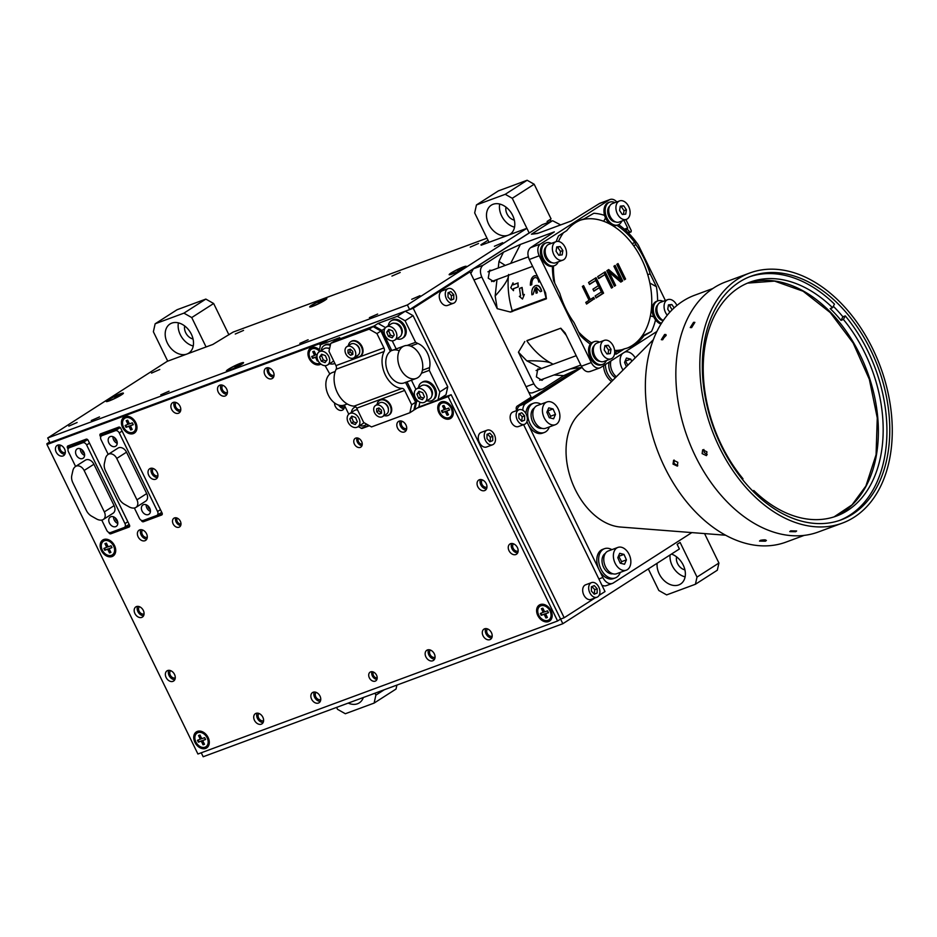 <?xml version="1.0" encoding="UTF-8"?>
<svg xmlns="http://www.w3.org/2000/svg" width="937" height="937" viewBox="0 0 937 937"><rect width="100%" height="100%" fill="white"/><g stroke="black" fill="none" stroke-linecap="round" stroke-linejoin="round"><path stroke-width="1.41" d="M551.378 221.214L549.996 221.729M549.457 219.926L551.237 220.933M80.348 448.741A5.54 4.041 -122.7 0 0 81.027 451.95A5.54 4.041 -122.7 0 0 84.611 455.394M76.248 455.019A5.54 4.041 -122.7 0 0 83.077 458.263A5.54 4.041 -122.7 0 0 83.92 452.184A5.54 4.041 -122.7 0 0 77.092 448.94A5.54 4.041 -122.7 0 0 76.248 455.019M113.553 516.837A5.54 4.041 -122.7 0 0 114.244 520.047A5.54 4.041 -122.7 0 0 117.816 523.478M109.453 523.104A5.54 4.041 -122.7 0 0 116.282 526.348A5.54 4.041 -122.7 0 0 117.125 520.269A5.54 4.041 -122.7 0 0 110.297 517.025A5.54 4.041 -122.7 0 0 109.453 523.104M101.746 520.07L106.748 530.319A3.467 2.53 -122.7 0 0 110.66 532.532L124.082 527.566A3.467 2.53 -122.7 0 0 124.445 527.379A3.467 2.53 -122.7 0 0 124.972 523.584L86.626 444.97A3.467 2.53 -122.7 0 0 82.725 442.768L69.291 447.734A3.467 2.53 -122.7 0 0 68.94 447.909A3.467 2.53 -122.7 0 0 68.413 451.716L75.592 466.45A10.389 7.59 -122.7 0 0 72.899 470.526L71.786 475.469A10.389 7.59 -122.7 0 0 72.887 482.813L86.345 510.407A10.389 7.59 -122.7 0 0 91.65 516.193L96.511 518.934A10.389 7.59 -122.7 0 0 101.852 520.058A6.922 5.06 -122.7 0 0 103.281 519.508A6.922 5.06 -122.7 0 0 104.335 511.907L84.143 470.491A6.922 5.06 -122.7 0 0 75.674 466.392A10.389 7.59 -122.7 0 0 75.581 466.462L85.337 460.196A10.389 7.59 -122.7 0 0 85.232 460.266M103.281 519.508L113.049 513.253A6.922 5.06 -122.7 0 0 114.103 505.64L93.911 464.237A6.922 5.06 -122.7 0 0 85.443 460.137A10.389 7.59 -122.7 0 0 85.337 460.196M128.861 524.497A3.467 2.53 -122.7 0 0 129.13 524.369L124.445 527.379M87.656 439.652A3.467 2.53 -122.7 0 0 87.504 439.699L74.082 444.665A3.467 2.53 -122.7 0 0 73.718 444.841A3.467 2.53 -122.7 0 0 73.402 445.098M112.955 436.689A5.54 4.041 -122.7 0 0 113.635 439.898A5.54 4.041 -122.7 0 0 117.219 443.33M108.856 442.955A5.54 4.041 -122.7 0 0 115.684 446.211A5.54 4.041 -122.7 0 0 116.528 440.121A5.54 4.041 -122.7 0 0 109.699 436.876A5.54 4.041 -122.7 0 0 108.856 442.955M146.16 504.774A5.54 4.041 -122.7 0 0 146.851 507.983A5.54 4.041 -122.7 0 0 150.424 511.415M142.073 511.052A5.54 4.041 -122.7 0 0 148.889 514.296A5.54 4.041 -122.7 0 0 149.744 508.205A5.54 4.041 -122.7 0 0 142.916 504.961A5.54 4.041 -122.7 0 0 142.073 511.052M134.366 508.006L139.355 518.255A3.467 2.53 -122.7 0 0 143.267 520.468L156.69 515.502A3.467 2.53 -122.7 0 0 157.053 515.315A3.467 2.53 -122.7 0 0 157.58 511.52L119.245 432.906A3.467 2.53 -122.7 0 0 115.333 430.704L101.91 435.67A3.467 2.53 -122.7 0 0 101.547 435.846A3.467 2.53 -122.7 0 0 101.02 439.652L108.2 454.386M135.888 507.444A6.922 5.06 -122.7 0 0 136.954 499.843L116.75 458.439A6.922 5.06 -122.7 0 0 108.282 454.34A10.389 7.59 -122.7 0 0 108.188 454.398A10.389 7.59 -122.7 0 0 105.506 458.462L104.405 463.405A10.389 7.59 -122.7 0 0 105.494 470.749L118.952 498.343A10.389 7.59 -122.7 0 0 124.258 504.129L129.119 506.87A10.389 7.59 -122.7 0 0 134.459 507.995A6.922 5.06 -122.7 0 0 135.888 507.444L145.657 501.19A6.922 5.06 -122.7 0 0 146.711 493.588L126.518 452.173A6.922 5.06 -122.7 0 0 118.05 448.073A10.389 7.59 -122.7 0 0 117.945 448.144A10.389 7.59 -122.7 0 0 117.851 448.202M161.469 512.434A3.467 2.53 -122.7 0 0 161.738 512.316L157.053 515.315M120.264 427.588A3.467 2.53 -122.7 0 0 120.112 427.635L106.689 432.601A3.467 2.53 -122.7 0 0 106.326 432.777A3.467 2.53 -122.7 0 0 106.01 433.035M348.775 414.189L344.312 405.053M390.319 350.309L391.432 349.899L381.921 330.398L374.109 325.982L335.669 340.459M381.921 330.398L384.896 328.489M374.109 325.982L378.091 323.429L385.54 327.634M413.931 409.879L414.857 409.539L416.637 401.575L407.126 382.073L405.815 382.554M414.857 409.539L418.839 406.986L419.917 402.16M417.82 400.813L416.637 401.575M411.448 380.223L415.911 389.359M335.739 340.166L339.721 337.613L320.536 344.711L328.512 339.592L405.241 311.213L397.265 316.331L378.091 323.429M368.909 425.457L361.295 428.268L358.262 426.558M418.839 406.986L438.024 399.888L445.989 394.782L447.769 386.817L439.804 391.924L429.287 370.349L421.439 373.254M391.432 349.899L392.205 350.403A17.323 11.689 -110.3 0 1 392.275 350.379A17.323 11.689 -110.3 0 1 398.647 350.567M392.24 340.845L396.187 348.927M392.205 350.403L390.366 351.082M407.126 345.448L415.606 342.31L417.832 343.469L410.64 346.128M417.832 343.469A17.323 11.689 -110.3 0 1 429.591 367.573L429.287 370.349M422.4 370.244L429.591 367.573M329.824 374.039L325.104 365.676M320.536 344.711L318.908 352.031M397.265 316.331L405.089 320.747L415.606 342.31M405.241 311.213L413.053 315.64L447.769 386.817M405.089 320.747L413.053 315.64M438.024 399.888L439.804 391.924M335.212 371.485L332.33 372.551A17.323 11.689 69.7 0 0 328.325 395.086A17.323 11.689 69.7 0 0 344.347 405.042L347.229 403.976M420.28 355.896A17.323 11.689 69.7 0 0 404.257 345.952A17.323 11.689 69.7 0 0 400.263 368.487A17.323 11.689 69.7 0 0 416.274 378.431A17.323 11.689 69.7 0 0 420.28 355.896M415.641 402.219L411.659 404.772L409.879 412.737L413.861 410.172L415.641 402.219L405.534 382.401M376.932 333.584L383.924 347.908A3.467 2.342 -110.3 0 1 384.111 351.504L336.149 369.248A3.467 2.342 69.7 0 0 335.961 365.641L328.981 351.328L330.761 343.364L334.743 340.81L373.102 326.615L369.119 329.168L376.932 333.584L380.926 331.03L390.331 351.422A17.323 11.689 -110.3 0 0 387.93 372.176A17.323 11.689 -110.3 0 0 404.292 382.87L416.274 378.431M373.102 326.615L380.926 331.03M384.111 351.504A22.511 15.191 69.7 0 0 385.33 374.929A22.511 15.191 69.7 0 0 402.09 388.387A3.467 2.342 -110.3 0 1 404.667 390.448L356.716 408.192L363.697 422.505L371.509 426.921L409.879 412.737M356.716 408.192A3.467 2.342 69.7 0 0 354.139 406.119L402.09 388.387M336.149 369.248A22.511 15.191 69.7 0 0 337.379 392.662A22.511 15.191 69.7 0 0 354.139 406.119M330.761 343.364L369.119 329.168M405.416 382.343A17.323 11.689 -110.3 0 1 404.292 382.87M404.667 390.448L411.659 404.772M359.749 350.895A5.364 3.924 -122.7 0 0 359.094 347.65A5.364 3.924 -122.7 0 0 355.51 344.277M360.347 356.119A8.656 6.325 -122.7 0 0 360.651 355.931A8.656 6.325 -122.7 0 0 361.975 346.432A8.656 6.325 -122.7 0 0 351.305 341.361A8.656 6.325 -122.7 0 0 351.012 341.56M355.474 356.786A8.656 6.325 -122.7 0 0 360.054 356.318A8.656 6.325 -122.7 0 0 361.377 346.807A8.656 6.325 -122.7 0 0 350.707 341.736A8.656 6.325 -122.7 0 0 348.365 345.706M347.533 346.339A6.582 4.802 57.3 0 1 354.713 350.075A6.582 4.802 57.3 0 1 353.952 357.758A6.582 4.802 57.3 0 1 353.272 358.098A6.582 4.802 57.3 0 1 346.081 354.373A6.582 4.802 57.3 0 1 346.842 346.678A6.582 4.802 57.3 0 1 347.533 346.339M346.842 346.678L350.836 344.125A6.582 4.802 57.3 0 1 351.516 343.785A6.582 4.802 57.3 0 1 358.695 347.522A6.582 4.802 57.3 0 1 357.934 355.205L353.952 357.758M350.508 355.287L348.049 353.097L347.943 350.028L350.297 349.161L352.757 351.352L352.862 354.42L350.508 355.287L352.499 354.01L350.04 351.82L348.049 353.097M350.04 351.82L349.946 349.278M388.433 409.692A5.364 3.924 -122.7 0 0 387.777 406.459A5.364 3.924 -122.7 0 0 384.193 403.086M389.031 414.915A8.656 6.325 -122.7 0 0 389.335 414.74A8.656 6.325 -122.7 0 0 390.647 405.229A8.656 6.325 -122.7 0 0 379.989 400.158A8.656 6.325 -122.7 0 0 379.696 400.357M384.158 415.595A8.656 6.325 -122.7 0 0 388.738 415.114A8.656 6.325 -122.7 0 0 390.05 405.616A8.656 6.325 -122.7 0 0 379.391 400.544A8.656 6.325 -122.7 0 0 377.049 404.515M376.217 405.147A6.582 4.802 57.3 0 1 383.397 408.883A6.582 4.802 57.3 0 1 382.636 416.567A6.582 4.802 57.3 0 1 381.945 416.906A6.582 4.802 57.3 0 1 374.765 413.17A6.582 4.802 57.3 0 1 375.526 405.487A6.582 4.802 57.3 0 1 376.217 405.147M375.526 405.487L379.508 402.933A6.582 4.802 57.3 0 1 380.199 402.594A6.582 4.802 57.3 0 1 387.379 406.318A6.582 4.802 57.3 0 1 386.618 414.013L382.636 416.567M379.18 414.095L376.721 411.893L376.615 408.825L378.97 407.958L381.429 410.16L381.535 413.217L379.18 414.095L381.183 412.819L378.724 410.617L376.721 411.893M378.724 410.617L378.63 408.087M401.704 333.841A6.758 4.931 -122.7 0 0 401.434 327.845A6.758 4.931 -122.7 0 0 394.934 323.3M388.328 325.725A10.389 7.59 57.3 0 1 391.151 320.829A10.389 7.59 57.3 0 1 401.668 323.558A10.389 7.59 57.3 0 1 402.371 338.316A10.389 7.59 57.3 0 1 396.749 338.843M391.151 320.829L392.146 320.185A10.389 7.59 57.3 0 1 402.664 322.925A10.389 7.59 57.3 0 1 403.367 337.683L402.371 338.316M385.142 328.102A7.789 5.692 57.3 0 1 386.278 327.036A7.789 5.692 57.3 0 1 394.664 329.66A7.789 5.692 57.3 0 1 395.824 339.089A7.789 5.692 57.3 0 1 394.688 340.154A7.789 5.692 57.3 0 1 386.313 337.531A7.789 5.692 57.3 0 1 385.142 328.102M386.278 327.036L391.256 323.839A7.789 5.692 57.3 0 1 399.642 326.474A7.789 5.692 57.3 0 1 400.802 335.891A7.789 5.692 57.3 0 1 399.677 336.969L394.688 340.154M388.433 336.383L386.723 332.19L388.785 329.391L392.544 330.808L394.243 335.013L392.193 337.8L388.433 336.383L390.424 335.106L388.726 330.902L386.723 332.19M388.726 330.902L389.605 329.707M393.353 336.207L390.424 335.106M431.887 395.742A6.758 4.931 -122.7 0 0 431.629 389.745A6.758 4.931 -122.7 0 0 425.129 385.201M329.637 348.377A6.758 4.931 -122.7 0 0 327.798 348.131M418.523 387.613A10.389 7.59 57.3 0 1 421.345 382.718A10.389 7.59 57.3 0 1 431.863 385.458A10.389 7.59 57.3 0 1 432.554 400.216A10.389 7.59 57.3 0 1 426.932 400.743M421.345 382.718L422.341 382.085A10.389 7.59 57.3 0 1 432.859 384.814A10.389 7.59 57.3 0 1 433.55 399.572L432.554 400.216M334.86 363.369A10.389 7.59 57.3 0 1 329.601 363.673M321.192 350.555A10.389 7.59 57.3 0 1 324.015 345.659A10.389 7.59 57.3 0 1 330.304 345.378M324.015 345.659L325.01 345.015A10.389 7.59 57.3 0 1 330.515 344.453M366.531 424.11A10.389 7.59 57.3 0 1 365.418 425.047A10.389 7.59 57.3 0 1 359.796 425.574M366.707 424.203A10.389 7.59 57.3 0 1 366.414 424.414L365.418 425.047M351.387 412.456A10.389 7.59 57.3 0 1 354.198 407.56A10.389 7.59 57.3 0 1 355.755 406.869M354.198 407.56L355.205 406.916A10.389 7.59 57.3 0 1 355.568 406.705M415.337 390.003A7.789 5.692 57.3 0 1 416.473 388.937A7.789 5.692 57.3 0 1 424.848 391.561A7.789 5.692 57.3 0 1 426.019 400.989A7.789 5.692 57.3 0 1 424.883 402.055A7.789 5.692 57.3 0 1 416.496 399.431A7.789 5.692 57.3 0 1 415.337 390.003M416.473 388.937L421.451 385.739A7.789 5.692 57.3 0 1 429.825 388.363A7.789 5.692 57.3 0 1 430.997 397.792A7.789 5.692 57.3 0 1 429.86 398.857L424.883 402.055M418.616 398.284L416.918 394.079L418.968 391.291L422.728 392.708L424.438 396.901L422.376 399.689L418.616 398.284L420.608 397.007L418.909 392.802L416.918 394.079M418.909 392.802L419.799 391.607M423.547 398.108L420.608 397.007M318.006 352.933A7.789 5.692 57.3 0 1 319.142 351.867A7.789 5.692 57.3 0 1 327.517 354.491A7.789 5.692 57.3 0 1 328.688 363.919A7.789 5.692 57.3 0 1 327.552 364.985A7.789 5.692 57.3 0 1 319.177 362.361A7.789 5.692 57.3 0 1 318.006 352.933M319.142 351.867L324.12 348.669A7.789 5.692 57.3 0 1 329.543 348.798M321.297 361.213L319.587 357.02L321.649 354.233L325.397 355.638L327.107 359.843L325.045 362.631L321.297 361.213L323.288 359.937L321.578 355.744L319.587 357.02M333.607 360.804A7.789 5.692 57.3 0 1 332.53 361.799L327.552 364.985M321.578 355.744L322.469 354.537M326.217 361.038L323.288 359.937M348.201 414.833A7.789 5.692 57.3 0 1 349.325 413.767A7.789 5.692 57.3 0 1 357.711 416.391A7.789 5.692 57.3 0 1 358.883 425.82A7.789 5.692 57.3 0 1 357.747 426.885A7.789 5.692 57.3 0 1 349.36 424.262A7.789 5.692 57.3 0 1 348.201 414.833M349.325 413.767L354.315 410.57A7.789 5.692 57.3 0 1 357.571 409.949M363.872 422.599A7.789 5.692 57.3 0 1 363.861 422.622A7.789 5.692 57.3 0 1 362.724 423.688L357.747 426.885M351.48 423.114L349.782 418.909L351.832 416.122L355.591 417.539L357.29 421.732L355.24 424.531L351.48 423.114L353.472 421.837L351.773 417.633L349.782 418.909M351.773 417.633L352.652 416.438M356.411 422.938L353.472 421.837M609.671 206.117A8.656 5.845 69.7 0 0 607.855 213.495A8.656 5.845 69.7 0 0 615.504 221.882M621.793 221.073A12.122 8.175 -110.3 0 1 618.104 224.88A12.122 8.175 -110.3 0 1 606.93 217.981A12.122 8.175 -110.3 0 1 609.694 202.146A12.122 8.175 -110.3 0 1 614.965 202.626M632.065 243.608L634.888 242.566A68.752 46.381 69.7 0 0 616.886 225.337A12.122 8.175 -110.3 0 1 605.724 218.426A12.122 8.175 -110.3 0 1 608.5 202.579L609.694 202.146M616.042 205.999A9.838 6.641 -110.3 0 1 619.603 200.916A9.838 6.641 -110.3 0 1 627.204 204.149A9.838 6.641 -110.3 0 1 629.98 214.28A9.838 6.641 -110.3 0 1 626.42 219.363A9.838 6.641 -110.3 0 1 618.818 216.142A9.838 6.641 -110.3 0 1 616.042 205.999M626.42 219.363L619.228 222.022A9.838 6.641 -110.3 0 1 611.627 218.801A9.838 6.641 -110.3 0 1 608.851 208.658A9.838 6.641 -110.3 0 1 612.4 203.575L619.603 200.916M623.702 205.789L620.294 206.14L619.591 210.497L622.32 214.491L625.729 214.14L626.42 209.794L623.702 205.789L620.189 206.796M623.433 214.374L624.03 210.673L621.313 206.679M624.03 210.673L626.42 209.794M558.241 261.833A12.122 8.175 -110.3 0 1 554.552 265.628A12.122 8.175 -110.3 0 1 543.378 258.729A12.122 8.175 -110.3 0 1 546.142 242.894A12.122 8.175 -110.3 0 1 551.424 243.374M554.552 265.628L553.357 266.073A12.122 8.175 -110.3 0 1 542.172 259.174A12.122 8.175 -110.3 0 1 544.947 243.339L546.142 242.894M546.119 246.864A8.656 5.845 69.7 0 0 544.303 254.255A8.656 5.845 69.7 0 0 551.952 262.629M552.49 246.747A9.838 6.641 -110.3 0 1 556.051 241.664A9.838 6.641 -110.3 0 1 563.652 244.897A9.838 6.641 -110.3 0 1 566.428 255.04A9.838 6.641 -110.3 0 1 562.868 260.123A9.838 6.641 -110.3 0 1 555.266 256.89A9.838 6.641 -110.3 0 1 552.49 246.747M562.868 260.123L555.676 262.782A9.838 6.641 -110.3 0 1 548.075 259.549A9.838 6.641 -110.3 0 1 545.299 249.406A9.838 6.641 -110.3 0 1 548.859 244.323L556.051 241.664M560.15 246.548L556.742 246.899L556.051 251.245L558.768 255.239L562.177 254.887L562.879 250.542L560.15 246.548L556.637 247.544M559.881 255.133L560.478 251.432L557.761 247.427M560.478 251.432L562.879 250.542M438.938 412.819A9.522 6.957 -122.7 0 0 449.678 418.886A9.522 6.957 -122.7 0 0 452.114 407.935A9.522 6.957 -122.7 0 0 441.374 401.868A9.522 6.957 -122.7 0 0 438.938 412.819M452.102 411.343A5.2 3.795 -122.7 0 0 451.611 407.443A5.2 3.795 -122.7 0 0 447.394 403.999M537.803 615.527A9.522 6.957 -122.7 0 0 548.543 621.594A9.522 6.957 -122.7 0 0 550.991 610.643A9.522 6.957 -122.7 0 0 540.239 604.576A9.522 6.957 -122.7 0 0 537.803 615.527M550.968 614.051A5.2 3.795 -122.7 0 0 550.476 610.163A5.2 3.795 -122.7 0 0 546.259 606.707M194.919 742.35A9.522 6.957 -122.7 0 0 205.66 748.417A9.522 6.957 -122.7 0 0 208.108 737.466A9.522 6.957 -122.7 0 0 197.356 731.399A9.522 6.957 -122.7 0 0 194.919 742.35M208.096 740.874A5.2 3.795 -122.7 0 0 207.604 736.986A5.2 3.795 -122.7 0 0 203.376 733.53M101.337 550.464A9.522 6.957 -122.7 0 0 112.077 556.543A9.522 6.957 -122.7 0 0 114.525 545.592A9.522 6.957 -122.7 0 0 103.773 539.513A9.522 6.957 -122.7 0 0 101.337 550.464M114.501 548.988A5.2 3.795 -122.7 0 0 114.009 545.1A5.2 3.795 -122.7 0 0 109.793 541.645M122.606 427.53A9.522 6.957 -122.7 0 0 133.347 433.597A9.522 6.957 -122.7 0 0 135.795 422.646A9.522 6.957 -122.7 0 0 125.043 416.578A9.522 6.957 -122.7 0 0 122.606 427.53M135.771 426.054A5.2 3.795 -122.7 0 0 135.279 422.165A5.2 3.795 -122.7 0 0 131.063 418.71M319.412 349.759A9.522 6.957 -122.7 0 0 310.042 348.494A9.522 6.957 -122.7 0 0 309.151 358.531A9.522 6.957 -122.7 0 0 320.911 364.083M311.611 699.189A6.067 4.427 -122.7 0 0 319.084 702.738A6.067 4.427 -122.7 0 0 319.997 696.086A6.067 4.427 -122.7 0 0 312.536 692.537A6.067 4.427 -122.7 0 0 311.611 699.189M314.305 691.998A6.067 4.427 -122.7 0 0 314.598 697.269A6.067 4.427 -122.7 0 0 320.302 701.344M254.466 720.319A6.067 4.427 -122.7 0 0 261.927 723.868A6.067 4.427 -122.7 0 0 262.852 717.215A6.067 4.427 -122.7 0 0 255.391 713.666A6.067 4.427 -122.7 0 0 254.466 720.319M257.16 713.139A6.067 4.427 -122.7 0 0 257.452 718.41A6.067 4.427 -122.7 0 0 263.156 722.486M166.118 677.498A6.067 4.427 -122.7 0 0 173.591 681.047A6.067 4.427 -122.7 0 0 174.516 674.394A6.067 4.427 -122.7 0 0 167.044 670.845A6.067 4.427 -122.7 0 0 166.118 677.498M168.812 670.318A6.067 4.427 -122.7 0 0 169.105 675.589A6.067 4.427 -122.7 0 0 174.809 679.665M134.928 613.536A6.067 4.427 -122.7 0 0 142.389 617.085A6.067 4.427 -122.7 0 0 143.314 610.432A6.067 4.427 -122.7 0 0 135.853 606.883A6.067 4.427 -122.7 0 0 134.928 613.536M137.622 606.356A6.067 4.427 -122.7 0 0 137.915 611.627A6.067 4.427 -122.7 0 0 143.619 615.703M138.137 536.854A6.067 4.427 -122.7 0 0 145.61 540.403A6.067 4.427 -122.7 0 0 146.535 533.75A6.067 4.427 -122.7 0 0 139.063 530.201A6.067 4.427 -122.7 0 0 138.137 536.854M140.831 529.674A6.067 4.427 -122.7 0 0 141.124 534.933A6.067 4.427 -122.7 0 0 146.828 539.021M148.772 475.387A6.067 4.427 -122.7 0 0 156.245 478.936A6.067 4.427 -122.7 0 0 157.17 472.283A6.067 4.427 -122.7 0 0 149.697 468.734A6.067 4.427 -122.7 0 0 148.772 475.387M151.466 468.195A6.067 4.427 -122.7 0 0 151.759 473.466A6.067 4.427 -122.7 0 0 157.463 477.542M218.274 392.146A6.067 4.427 -122.7 0 0 225.735 395.695A6.067 4.427 -122.7 0 0 226.66 389.042A6.067 4.427 -122.7 0 0 219.199 385.482A6.067 4.427 -122.7 0 0 218.274 392.146M220.968 384.955A6.067 4.427 -122.7 0 0 221.261 390.225A6.067 4.427 -122.7 0 0 226.965 394.301M56.185 452.091A6.067 4.427 -122.7 0 0 63.646 455.64A6.067 4.427 -122.7 0 0 64.571 448.987A6.067 4.427 -122.7 0 0 57.11 445.438A6.067 4.427 -122.7 0 0 56.185 452.091M58.879 444.911A6.067 4.427 -122.7 0 0 59.172 450.182A6.067 4.427 -122.7 0 0 64.876 454.258M171.635 409.387A6.067 4.427 -122.7 0 0 179.108 412.936A6.067 4.427 -122.7 0 0 180.033 406.283A6.067 4.427 -122.7 0 0 172.56 402.734A6.067 4.427 -122.7 0 0 171.635 409.387M174.329 402.207A6.067 4.427 -122.7 0 0 174.622 407.478A6.067 4.427 -122.7 0 0 180.326 411.554M264.913 374.894A6.067 4.427 -122.7 0 0 272.374 378.443A6.067 4.427 -122.7 0 0 273.299 371.79A6.067 4.427 -122.7 0 0 265.839 368.241A6.067 4.427 -122.7 0 0 264.913 374.894M267.607 367.702A6.067 4.427 -122.7 0 0 267.9 372.973A6.067 4.427 -122.7 0 0 273.592 377.061M334.568 402.945A6.067 4.427 -122.7 0 0 335.317 406.389A6.067 4.427 -122.7 0 0 342.79 409.937A6.067 4.427 -122.7 0 0 344.336 405.112M338.644 405.089A6.067 4.427 -122.7 0 0 344.008 408.555M397.569 428.115A6.067 4.427 -122.7 0 0 405.042 431.664A6.067 4.427 -122.7 0 0 405.967 425.011A6.067 4.427 -122.7 0 0 398.494 421.463A6.067 4.427 -122.7 0 0 397.569 428.115M400.263 420.924A6.067 4.427 -122.7 0 0 400.556 426.194A6.067 4.427 -122.7 0 0 406.26 430.27M173.146 523.9A5.2 3.795 -122.7 0 0 179.553 526.945A5.2 3.795 -122.7 0 0 180.337 521.241A5.2 3.795 -122.7 0 0 173.942 518.196A5.2 3.795 -122.7 0 0 173.146 523.9M175.758 517.751A5.2 3.795 -122.7 0 0 176.133 521.991A5.2 3.795 -122.7 0 0 180.712 525.481M369.354 677.826A5.2 3.795 -122.7 0 0 375.76 680.871A5.2 3.795 -122.7 0 0 376.545 675.167A5.2 3.795 -122.7 0 0 370.15 672.122A5.2 3.795 -122.7 0 0 369.354 677.826M371.966 671.677A5.2 3.795 -122.7 0 0 372.34 675.905A5.2 3.795 -122.7 0 0 376.932 679.407M354.409 444.079A5.2 3.795 -122.7 0 0 360.815 447.125A5.2 3.795 -122.7 0 0 361.6 441.421A5.2 3.795 -122.7 0 0 355.205 438.375A5.2 3.795 -122.7 0 0 354.409 444.079M357.02 437.919A5.2 3.795 -122.7 0 0 357.395 442.159A5.2 3.795 -122.7 0 0 361.975 445.649M477.811 486.725A6.067 4.427 -122.7 0 0 485.272 490.274A6.067 4.427 -122.7 0 0 486.198 483.609A6.067 4.427 -122.7 0 0 478.737 480.06A6.067 4.427 -122.7 0 0 477.811 486.725M480.505 479.533A6.067 4.427 -122.7 0 0 480.798 484.804A6.067 4.427 -122.7 0 0 486.49 488.88M509.002 550.675A6.067 4.427 -122.7 0 0 516.474 554.224A6.067 4.427 -122.7 0 0 517.4 547.571A6.067 4.427 -122.7 0 0 509.927 544.022A6.067 4.427 -122.7 0 0 509.002 550.675M511.696 543.495A6.067 4.427 -122.7 0 0 511.989 548.766A6.067 4.427 -122.7 0 0 517.692 552.842M483.047 635.778A6.067 4.427 -122.7 0 0 490.519 639.327A6.067 4.427 -122.7 0 0 491.445 632.674A6.067 4.427 -122.7 0 0 483.972 629.125A6.067 4.427 -122.7 0 0 483.047 635.778M485.741 628.586A6.067 4.427 -122.7 0 0 486.045 633.857A6.067 4.427 -122.7 0 0 491.738 637.945M425.902 656.907A6.067 4.427 -122.7 0 0 433.374 660.468A6.067 4.427 -122.7 0 0 434.299 653.803A6.067 4.427 -122.7 0 0 426.827 650.255A6.067 4.427 -122.7 0 0 425.902 656.907M428.596 649.728A6.067 4.427 -122.7 0 0 428.888 654.998A6.067 4.427 -122.7 0 0 434.592 659.074M46.979 444.536L319.529 343.727L322.515 341.818L49.966 442.627L46.979 444.536L197.918 754.016L557.585 620.997L448.155 396.62L451.142 394.7L560.584 619.076L557.585 620.997M70.263 445.063A1.733 1.265 -122.7 0 0 70.486 445.989L70.825 446.703M112.733 531.759A1.733 1.265 -122.7 0 0 113.799 531.9L129.693 526.02M102.871 432.999A1.733 1.265 -122.7 0 0 103.093 433.936L103.433 434.639M145.34 519.695A1.733 1.265 -122.7 0 0 146.406 519.836L162.3 513.956M322.515 341.818L323.124 343.059M439.266 399.092L451.142 394.7M70.486 445.989L67.487 447.909L68.085 449.116M67.487 447.909A1.733 1.265 57.3 0 1 67.932 445.918L86.157 439.184A1.733 1.265 57.3 0 1 88.113 440.285L129.47 525.083A1.733 1.265 57.3 0 1 129.025 527.074L129.365 526.852M113.799 531.9L110.8 533.809L129.025 527.074M110.8 533.809A1.733 1.265 57.3 0 1 108.856 532.708M319.529 343.727L320.372 345.46M363.989 427.272L362.232 428.396L369.424 425.738M417.094 408.11L448.155 396.62M362.232 428.396A1.733 1.265 57.3 0 1 360.804 427.986M103.093 433.936L100.107 435.846L100.692 437.052M100.107 435.846A1.733 1.265 57.3 0 1 100.552 433.854L118.765 427.12A1.733 1.265 57.3 0 1 120.721 428.221L162.078 513.019A1.733 1.265 57.3 0 1 161.632 515.01L161.972 514.8M146.406 519.836L143.42 521.745L161.632 515.01M143.42 521.745A1.733 1.265 57.3 0 1 141.464 520.644M319.283 350.333A5.2 3.795 -122.7 0 0 317.608 349.712M241.582 364.376A9.522 1.031 -26 0 0 243.55 362.771A9.522 1.031 -26 0 0 238.127 364.247A9.522 1.031 -26 0 0 228.394 369.26A9.522 1.031 -26 0 0 226.531 371.064A9.522 1.031 -26 0 0 232.739 369.002A9.522 1.031 -26 0 0 241.582 364.376M121.435 394.887A9.522 1.031 -26 0 0 123.403 393.282A9.522 1.031 -26 0 0 117.98 394.758A9.522 1.031 -26 0 0 108.247 399.771A9.522 1.031 -26 0 0 106.385 401.586A9.522 1.031 -26 0 0 112.592 399.513A9.522 1.031 -26 0 0 121.435 394.887M464.319 268.076A9.522 1.031 -26 0 0 466.286 266.459A9.522 1.031 -26 0 0 460.863 267.935A9.522 1.031 -26 0 0 451.13 272.948A9.522 1.031 -26 0 0 449.268 274.764A9.522 1.031 -26 0 0 455.476 272.702A9.522 1.031 -26 0 0 464.319 268.076M324.858 300.32A9.522 1.031 -26 0 0 326.826 298.716A9.522 1.031 -26 0 0 321.403 300.191A9.522 1.031 -26 0 0 311.67 305.204A9.522 1.031 -26 0 0 309.807 307.02A9.522 1.031 -26 0 0 316.015 304.947A9.522 1.031 -26 0 0 324.858 300.32M243.538 330.41L235.269 334.017L243.538 330.41M400.193 272.468L391.924 276.075L400.193 272.468M478.514 243.491L470.245 247.099L478.514 243.491M419.987 295.694L411.718 299.301L419.987 295.694M502.665 242.671L494.396 246.279L502.665 242.671M159.782 369.494L151.513 373.102L159.782 369.494M77.103 422.505L68.834 426.112L77.103 422.505M99.509 416.918L91.252 420.537L99.509 416.918M169.047 391.209L160.777 394.817L169.047 391.209M308.121 339.768L299.852 343.375L308.121 339.768M377.658 314.047L369.389 317.655L377.658 314.047M487.006 238.185L233.114 332.096L212.793 344.476L167.231 361.331L47.705 437.977L407.372 304.947L526.899 228.3L481.161 245.213M488.001 240.235L480.939 244.756M407.372 304.947L409.633 309.597L49.966 442.627L47.705 437.977M409.633 309.597L529.159 232.938L526.899 228.3M462.409 267.513A8.14 0.878 154 0 1 465.045 267.045A8.14 0.878 154 0 1 460.653 269.997A8.14 0.878 154 0 1 453.051 273.51A8.14 0.878 154 0 1 450.498 274.143A8.14 0.878 154 0 1 454.094 271.414A8.14 0.878 154 0 1 462.409 267.513M457.607 270.395L459.997 268.86L461.437 268.333L459.048 269.856L461.918 268.802L457.748 270.688M322.949 299.758A8.14 0.878 154 0 1 325.572 299.301A8.14 0.878 154 0 1 321.192 302.253A8.14 0.878 154 0 1 313.579 305.767A8.14 0.878 154 0 1 311.037 306.399A8.14 0.878 154 0 1 314.621 303.67A8.14 0.878 154 0 1 322.949 299.758M318.147 302.651L321.965 300.578L319.576 302.112L322.457 301.046L318.287 302.944M119.526 394.325A8.14 0.878 154 0 1 122.161 393.868A8.14 0.878 154 0 1 117.769 396.82A8.14 0.878 154 0 1 110.168 400.333A8.14 0.878 154 0 1 107.614 400.966A8.14 0.878 154 0 1 111.21 398.237A8.14 0.878 154 0 1 119.526 394.325M114.724 397.218L118.554 395.145L116.165 396.679L119.034 395.613L114.864 397.511M239.673 363.814A8.14 0.878 154 0 1 242.308 363.357A8.14 0.878 154 0 1 237.916 366.308A8.14 0.878 154 0 1 230.303 369.822A8.14 0.878 154 0 1 227.761 370.455A8.14 0.878 154 0 1 231.357 367.714A8.14 0.878 154 0 1 239.673 363.814M234.871 366.695L237.26 365.161L238.701 364.634L236.3 366.168L239.181 365.102L235.011 366.999M441.983 403.097A8.14 5.938 57.3 0 1 451.165 408.286A8.14 5.938 57.3 0 1 449.069 417.644A8.14 5.938 57.3 0 1 439.886 412.456A8.14 5.938 57.3 0 1 441.983 403.097M444.349 409.715L442.545 406.002L443.986 405.463L445.789 409.176L448.671 408.122L449.573 409.973L446.703 411.038L448.507 414.751L447.066 415.278L445.262 411.566L442.381 412.631L441.479 410.781L444.946 409.328L443.213 405.756M449.514 409.832L446.703 411.038M448.436 414.611L447.066 415.278M447.663 414.904L445.86 411.191L445.262 411.566M445.86 411.191L442.381 412.631M442.978 412.245L442.135 410.535M540.848 605.817A8.14 5.938 57.3 0 1 550.031 611.006A8.14 5.938 57.3 0 1 547.946 620.364A8.14 5.938 57.3 0 1 538.763 615.176A8.14 5.938 57.3 0 1 540.848 605.817M543.226 612.423L541.41 608.71L542.851 608.183L544.666 611.896L547.536 610.83L548.45 612.681L545.568 613.747L547.384 617.46L545.943 617.998L544.128 614.285L541.246 615.34L540.344 613.489L543.823 612.037L542.078 608.464M548.379 612.552L545.568 613.747M547.313 617.331L545.943 617.998M546.54 617.612L544.725 613.899L544.128 614.285M544.725 613.899L541.246 615.34M541.844 614.965L541.012 613.243M104.382 540.754A8.14 5.938 57.3 0 1 113.564 545.943A8.14 5.938 57.3 0 1 111.48 555.301A8.14 5.938 57.3 0 1 102.297 550.113A8.14 5.938 57.3 0 1 104.382 540.754M106.759 547.36L104.944 543.647L106.385 543.12L108.188 546.833L111.07 545.767L111.971 547.63L109.102 548.695L110.906 552.408L109.477 552.935L107.661 549.223L104.78 550.288L103.878 548.426L107.357 546.985L105.612 543.401M111.913 547.489L109.102 548.695M110.847 552.268L109.477 552.935M110.074 552.549L108.259 548.836L107.661 549.223M108.259 548.836L104.78 550.288M105.377 549.902L104.546 548.18M197.965 732.629A8.14 5.938 57.3 0 1 207.147 737.817A8.14 5.938 57.3 0 1 205.062 747.176A8.14 5.938 57.3 0 1 195.88 741.987A8.14 5.938 57.3 0 1 197.965 732.629M200.342 739.246L198.527 735.533L199.968 734.995L201.783 738.707L204.653 737.653L205.566 739.504L202.685 740.57L204.5 744.283L203.06 744.81L201.244 741.097L198.363 742.163L197.461 740.312L200.94 738.86L199.194 735.287M205.496 739.363L202.685 740.57M204.43 744.142L203.06 744.81M203.657 744.435L201.842 740.722L201.244 741.097M201.842 740.722L198.363 742.163M198.972 741.788L198.129 740.066M319.833 363.123A8.14 5.938 57.3 0 1 319.294 363.369A8.14 5.938 57.3 0 1 310.112 358.18A8.14 5.938 57.3 0 1 312.197 348.822A8.14 5.938 57.3 0 1 319.154 350.93M318.088 360.698L317.292 361.003L315.476 357.29L312.595 358.344L311.693 356.493L314.574 355.428L312.759 351.715L314.2 351.188L316.003 354.9L317.256 354.432M318.018 360.569L317.292 361.003M317.889 360.616L316.074 356.903L315.476 357.29M316.074 356.903L312.595 358.344M313.192 357.969L312.361 356.247M313.426 351.469L315.172 355.041L314.574 355.428M125.652 417.82A8.14 5.938 57.3 0 1 134.834 423.009A8.14 5.938 57.3 0 1 132.738 432.355A8.14 5.938 57.3 0 1 123.555 427.167A8.14 5.938 57.3 0 1 125.652 417.82M128.018 424.426L126.214 420.713L127.655 420.174L129.458 423.899L132.34 422.833L133.241 424.684L130.372 425.749L132.176 429.462L130.735 430.001L128.931 426.288L126.05 427.342L125.148 425.492L128.615 424.039L126.882 420.467M133.183 424.543L130.372 425.749M132.117 429.322L130.735 430.001M131.332 429.614L129.529 425.902L128.931 426.288M129.529 425.902L126.05 427.342M126.647 426.967L125.816 425.246M453.731 290.587A7.789 5.259 -110.3 0 1 456.506 297.919A7.789 5.259 -110.3 0 1 453.59 303.201A7.789 5.259 -110.3 0 1 448.038 301.21A7.789 5.259 -110.3 0 1 445.262 293.878A7.789 5.259 -110.3 0 1 448.191 288.584A7.789 5.259 -110.3 0 1 453.731 290.587M453.59 303.201L447.593 305.427A7.789 5.259 -110.3 0 1 442.053 303.436A7.789 5.259 -110.3 0 1 439.266 296.092A7.789 5.259 -110.3 0 1 442.194 290.81L448.191 288.584M448.027 292.742L450.908 291.606L453.777 294.757L453.754 299.044L450.861 300.191L448.003 297.041L448.027 292.742M448.554 292.543L451.376 295.647L453.777 294.757M451.376 295.647L451.353 299.934L453.754 299.044M492.71 432.156A7.789 5.259 -110.3 0 1 495.486 439.5A7.789 5.259 -110.3 0 1 492.569 444.782A7.789 5.259 -110.3 0 1 487.017 442.791A7.789 5.259 -110.3 0 1 484.242 435.459A7.789 5.259 -110.3 0 1 487.158 430.165A7.789 5.259 -110.3 0 1 492.71 432.156M492.569 444.782L486.572 447.008A7.789 5.259 -110.3 0 1 481.021 445.005A7.789 5.259 -110.3 0 1 478.245 437.673A7.789 5.259 -110.3 0 1 481.173 432.379L487.158 430.165M487.006 434.323L489.887 433.187L492.757 436.337L492.733 440.624L489.84 441.772L486.982 438.621L487.006 434.323M487.533 434.112L490.356 437.216L492.757 436.337M490.356 437.216L490.332 441.514L492.733 440.624M600.652 345.472A9.838 6.641 -110.3 0 1 604.201 340.389A9.838 6.641 -110.3 0 1 611.802 343.621A9.838 6.641 -110.3 0 1 614.578 353.764A9.838 6.641 -110.3 0 1 611.029 358.848A9.838 6.641 -110.3 0 1 603.416 355.615A9.838 6.641 -110.3 0 1 600.652 345.472M611.029 358.848L603.826 361.506A9.838 6.641 -110.3 0 1 596.225 358.274A9.838 6.641 -110.3 0 1 593.449 348.131A9.838 6.641 -110.3 0 1 597.01 343.047L604.201 340.389M594.269 345.589A8.656 5.845 69.7 0 0 592.453 352.98A8.656 5.845 69.7 0 0 600.102 361.354M667.249 315.207A9.838 6.641 -110.3 0 1 664.192 304.724A9.838 6.641 -110.3 0 1 667.753 299.641A9.838 6.641 -110.3 0 1 676.924 305.462M663.302 320.454A9.838 6.641 -110.3 0 1 657.001 307.383A9.838 6.641 -110.3 0 1 660.562 302.3L667.753 299.641M657.821 304.841A8.656 5.845 69.7 0 0 656.005 312.22A8.656 5.845 69.7 0 0 663.22 320.583M606.391 360.558A12.122 8.175 -110.3 0 1 602.702 364.352A12.122 8.175 -110.3 0 1 591.528 357.454A12.122 8.175 -110.3 0 1 594.292 341.618A12.122 8.175 -110.3 0 1 599.575 342.099M602.702 364.352L601.507 364.798A12.122 8.175 -110.3 0 1 590.333 357.899A12.122 8.175 -110.3 0 1 590.345 344.184A12.122 8.175 -110.3 0 1 593.098 342.064L594.292 341.618M661.428 323.324A12.122 8.175 -110.3 0 1 655.08 316.706A12.122 8.175 -110.3 0 1 657.844 300.871A12.122 8.175 -110.3 0 1 663.127 301.351M627.427 348.014A68.132 45.972 69.7 0 0 640.803 337.683L651.473 331.499A72.922 49.192 69.7 0 0 655.537 319.88A12.122 8.175 -110.3 0 1 653.874 317.151A12.122 8.175 -110.3 0 1 656.65 301.304L657.844 300.871M617.225 547.723A12.122 8.175 -110.3 0 1 617.905 547.419A12.122 8.175 -110.3 0 1 629.582 555.442A12.122 8.175 -110.3 0 1 626.994 569.848A12.122 8.175 -110.3 0 1 626.314 570.153A12.122 8.175 -110.3 0 1 614.637 562.13A12.122 8.175 -110.3 0 1 617.225 547.723M626.314 570.153L616.722 573.702A12.122 8.175 -110.3 0 1 605.044 565.679A12.122 8.175 -110.3 0 1 607.633 551.261A12.122 8.175 -110.3 0 1 608.312 550.968L617.905 547.419M605.325 553.439A10.916 7.355 69.7 0 0 603.604 567.33A10.916 7.355 69.7 0 0 612.833 573.772M624.674 352.125A12.122 8.175 -110.3 0 1 635.204 357.875M609.226 362.033A10.916 7.355 69.7 0 0 610.35 372.048A10.916 7.355 69.7 0 0 615.422 377.693M615.281 577.93L613.454 578.609A15.589 10.518 -110.3 0 1 599.071 569.731A15.589 10.518 -110.3 0 1 602.632 549.375L604.47 548.695A15.589 10.518 69.7 0 0 600.91 569.052A15.589 10.518 69.7 0 0 615.281 577.93A15.589 10.518 69.7 0 0 620.282 572.39M611.873 549.644A15.589 10.518 69.7 0 0 604.47 548.695M611.556 381.57A15.589 10.518 -110.3 0 1 605.829 374.46A15.589 10.518 -110.3 0 1 603.557 365.664M605.384 364.505A15.589 10.518 69.7 0 0 607.668 373.781A15.589 10.518 69.7 0 0 612.739 380.375M546.283 402.266A12.122 8.175 -110.3 0 1 546.962 401.961A12.122 8.175 -110.3 0 1 558.639 409.984A12.122 8.175 -110.3 0 1 556.051 424.391A12.122 8.175 -110.3 0 1 555.372 424.695A12.122 8.175 -110.3 0 1 543.694 416.672A12.122 8.175 -110.3 0 1 546.283 402.266M555.372 424.695L545.779 428.244A12.122 8.175 -110.3 0 1 534.102 420.221A12.122 8.175 -110.3 0 1 536.69 405.803A12.122 8.175 -110.3 0 1 537.37 405.51L546.962 401.961M540.93 404.187A15.589 10.518 69.7 0 0 533.528 403.238L531.689 403.917A15.589 10.518 69.7 0 0 525.891 413.522M526.981 421.463A15.589 10.518 69.7 0 0 528.128 424.285A15.589 10.518 69.7 0 0 542.5 433.152L544.338 432.472A15.589 10.518 69.7 0 0 549.34 426.932M533.528 403.238A15.589 10.518 69.7 0 0 529.967 423.594A15.589 10.518 69.7 0 0 544.338 432.472M541.891 428.314A10.916 7.355 -110.3 0 1 532.661 421.873A10.916 7.355 -110.3 0 1 534.371 407.982M752.669 490.941L753.817 490.519A124.691 84.119 -110.3 0 0 836.448 516.064A124.691 84.119 -110.3 0 0 871.164 483.843A124.691 84.119 -110.3 0 0 843.417 319.47L845.291 315.898A129.88 87.633 -110.3 0 1 867.908 351.211A129.88 87.633 -110.3 0 1 839.669 520.386M742.549 479.568L742.982 478.748A124.691 84.119 -110.3 0 1 715.224 314.387A124.691 84.119 -110.3 0 1 749.94 282.166A124.691 84.119 -110.3 0 1 832.583 307.711L834.457 304.127A129.88 87.633 -110.3 0 0 749.577 276.79M597.127 584.594A7.789 5.259 -110.3 0 1 599.914 591.926A7.789 5.259 -110.3 0 1 596.986 597.22A7.789 5.259 -110.3 0 1 591.446 595.218A7.789 5.259 -110.3 0 1 588.659 587.886A7.789 5.259 -110.3 0 1 591.587 582.591A7.789 5.259 -110.3 0 1 597.127 584.594M596.986 597.22L591.001 599.434A7.789 5.259 -110.3 0 1 585.449 597.443A7.789 5.259 -110.3 0 1 582.673 590.099A7.789 5.259 -110.3 0 1 585.59 584.817L591.587 582.591M691.611 327.622L690.264 327.552L693.556 322.316L694.867 322.363L691.611 327.622M749.787 272.995L725.812 281.861A133.347 89.964 69.7 0 0 695.371 456.108A133.347 89.964 69.7 0 0 818.329 531.993L842.304 523.127A133.347 89.964 69.7 0 0 872.745 348.88A133.347 89.964 69.7 0 0 749.787 272.995A133.347 89.964 69.7 0 0 719.347 447.242A133.347 89.964 69.7 0 0 842.304 523.127M702.129 453.613L702.68 449.795L706.931 451.833L706.428 455.628L702.129 453.613M662.67 339.78L661.335 339.709L664.614 334.474L665.926 334.521L662.67 339.78M804.169 535.39L785.991 542.113A131.613 88.792 -110.3 0 1 664.638 467.212A131.613 88.792 -110.3 0 1 694.68 295.225L712.858 288.502M673.035 464.108L673.586 460.29L677.826 462.328L677.334 466.111L673.035 464.108M725.625 535.226L620.423 527.027A62.884 42.423 -110.3 0 1 575.248 489.536A62.884 42.423 -110.3 0 1 578.773 414.4L653.312 339.733M590.345 344.184A72.922 49.192 69.7 0 1 580.319 335.493L574.053 322.656A68.132 45.972 -110.3 0 1 565.807 308.823A68.132 45.972 -110.3 0 1 559.846 293.527L553.591 280.69A72.922 49.192 69.7 0 1 552.385 266.342M605.525 217.981L603.721 221.273M491.902 270.348L489.618 270.266L488.236 278.184L493.822 281.627L495.497 280.093M540.052 369.073L537.768 368.991L536.386 376.908L541.973 380.352L543.647 378.817M625.412 230.104L627.357 229.378L627.661 227.996L624.393 229.202M193.045 338.983A9.522 6.957 57.3 0 1 185.702 332.717A9.522 6.957 57.3 0 1 184.706 325.971M167.36 343.012A17.323 12.649 57.3 0 1 169.995 324.003A17.323 12.649 57.3 0 1 191.335 334.146A17.323 12.649 57.3 0 1 188.7 353.155A17.323 12.649 57.3 0 1 167.36 343.012M178.405 322.855A17.323 12.649 -122.7 0 0 180.302 334.708A17.323 12.649 -122.7 0 0 193.245 345.999M684.912 569.86A9.522 6.957 57.3 0 1 677.568 563.594A9.522 6.957 57.3 0 1 676.573 556.847M671.442 554.072A17.323 12.649 57.3 0 1 683.202 565.023A17.323 12.649 57.3 0 1 680.567 584.032A17.323 12.649 57.3 0 1 659.226 573.889A17.323 12.649 57.3 0 1 657.142 563.242M670.096 554.938A17.323 12.649 -122.7 0 0 672.18 565.585A17.323 12.649 -122.7 0 0 685.111 576.876M358.566 438.329A3.549 2.588 -122.7 0 0 358.543 441.737A3.549 2.588 -122.7 0 0 362.256 444.079M373.512 672.075A3.549 2.588 -122.7 0 0 373.488 675.495A3.549 2.588 -122.7 0 0 377.201 677.838M177.304 518.149A3.549 2.588 -122.7 0 0 177.269 521.569A3.549 2.588 -122.7 0 0 180.993 523.912M153.281 468.535A4.334 3.162 -122.7 0 0 152.965 473.021A4.334 3.162 -122.7 0 0 157.92 475.75M142.647 530.002A4.334 3.162 -122.7 0 0 142.33 534.488A4.334 3.162 -122.7 0 0 147.285 537.229M170.628 670.646A4.334 3.162 -122.7 0 0 170.311 675.144A4.334 3.162 -122.7 0 0 175.266 677.873M258.975 713.467A4.334 3.162 -122.7 0 0 258.647 717.965A4.334 3.162 -122.7 0 0 263.602 720.694M316.12 692.338A4.334 3.162 -122.7 0 0 315.792 696.823A4.334 3.162 -122.7 0 0 320.759 699.552M430.411 650.055A4.334 3.162 -122.7 0 0 430.095 654.553A4.334 3.162 -122.7 0 0 435.049 657.282M487.568 628.926A4.334 3.162 -122.7 0 0 487.24 633.412A4.334 3.162 -122.7 0 0 492.194 636.153M513.511 543.823A4.334 3.162 -122.7 0 0 513.195 548.321A4.334 3.162 -122.7 0 0 518.149 551.05M402.078 421.263A4.334 3.162 -122.7 0 0 401.762 425.749A4.334 3.162 -122.7 0 0 406.717 428.49M269.423 368.042A4.334 3.162 -122.7 0 0 269.095 372.528A4.334 3.162 -122.7 0 0 274.049 375.268M222.783 385.294A4.334 3.162 -122.7 0 0 222.456 389.78A4.334 3.162 -122.7 0 0 227.422 392.509M176.144 402.535A4.334 3.162 -122.7 0 0 175.828 407.033A4.334 3.162 -122.7 0 0 180.782 409.762M114.736 437.766A3.467 2.53 -122.7 0 0 115.157 439.336A3.467 2.53 -122.7 0 0 116.984 441.292M147.941 505.851A3.467 2.53 -122.7 0 0 148.362 507.421A3.467 2.53 -122.7 0 0 150.189 509.377M115.333 517.915A3.467 2.53 -122.7 0 0 115.755 519.485A3.467 2.53 -122.7 0 0 117.582 521.44M82.116 449.83A3.467 2.53 -122.7 0 0 82.55 451.388A3.467 2.53 -122.7 0 0 84.377 453.356M60.694 445.239A4.334 3.162 -122.7 0 0 60.366 449.737A4.334 3.162 -122.7 0 0 65.332 452.466M488.657 224.177A17.323 12.649 57.3 0 1 491.304 205.168A17.323 12.649 57.3 0 1 512.633 215.311A17.323 12.649 57.3 0 1 509.997 234.32A17.323 12.649 57.3 0 1 488.657 224.177M499.702 204.02A17.323 12.649 -122.7 0 0 501.611 215.873A17.323 12.649 -122.7 0 0 514.542 227.164M514.343 220.136A9.522 6.957 57.3 0 1 506.999 213.882A9.522 6.957 57.3 0 1 506.003 207.136M139.437 606.684A4.334 3.162 -122.7 0 0 139.109 611.182A4.334 3.162 -122.7 0 0 144.064 613.911M482.321 479.873A4.334 3.162 -122.7 0 0 481.993 484.359A4.334 3.162 -122.7 0 0 486.947 487.088M524.591 411.718A7.789 5.259 -110.3 0 1 527.367 419.062A7.789 5.259 -110.3 0 1 524.439 424.344A7.789 5.259 -110.3 0 1 518.899 422.353A7.789 5.259 -110.3 0 1 516.123 415.021A7.789 5.259 -110.3 0 1 519.039 409.727A7.789 5.259 -110.3 0 1 524.591 411.718M524.439 424.344L518.454 426.558A7.789 5.259 -110.3 0 1 512.902 424.566A7.789 5.259 -110.3 0 1 510.126 417.234A7.789 5.259 -110.3 0 1 513.043 411.94L519.039 409.727M721.338 445.965A129.88 87.633 69.7 0 0 841.098 519.883A129.88 87.633 69.7 0 0 870.754 350.157A129.88 87.633 69.7 0 0 750.994 276.239A129.88 87.633 69.7 0 0 721.338 445.965M760.469 540.309C765.224 539.501 766.876 539.794 765.435 541.188L759.509 541.094L760.469 540.309M766.407 540.45L765.435 541.188M674.136 460.044L674.031 463.464L677.767 465.712M666.195 335.364L662.213 339.557M790.723 530.834L796.649 530.974L795.677 531.724L789.75 531.619L790.723 530.834M703.886 449.491L704.12 452.337L707.201 454.644M845.291 315.898L842.89 316.776A129.88 87.633 69.7 0 0 833.333 306.27M704.565 533.586L718.925 563.032L697.011 577.087L680.11 542.429L677.123 544.338L679.384 548.988L562.844 623.714L203.177 756.745L201.244 752.786M49.649 441.971L46.85 443.775L413.229 308.261L564.179 617.741L560.584 619.076L562.844 623.714M516.744 410.57L516.709 410.511A3.467 2.342 -110.3 0 1 517.189 406.131L531.138 397.194L470.011 271.859L466.415 273.182L529.159 232.938L512.258 198.281L534.172 184.226L551.073 218.895L547.091 221.448L547.653 222.596M46.85 443.775L47.166 444.419M340.506 405.475A4.334 3.162 -122.7 0 0 344.465 406.763M519.403 413.674L522.225 416.778L521.675 421.287M518.875 413.885L521.768 412.748L524.626 415.899L524.603 420.186L521.722 421.334L518.852 418.183L518.875 413.885M522.202 421.076L524.603 420.186M522.225 416.778L524.626 415.899M470.011 271.859L413.229 308.261M564.179 617.741L595.1 597.911M599.071 595.37L605.009 591.552L523.607 424.648M512.258 198.281L505.23 194.31L476.453 204.945L498.367 190.89L527.133 180.255L534.172 184.226M527.133 180.255L505.23 194.31M476.453 204.945L474.672 212.91L489.009 242.308M718.925 563.032L717.332 570.2L695.418 584.255L697.011 577.087M396.913 685.088L396.023 689.046L374.109 703.09L375.889 695.125L374.952 693.216M336.594 707.4L337.519 709.321L345.343 713.736L374.109 703.09M363.333 697.515A17.323 12.649 57.3 0 1 359.258 702.879A17.323 12.649 57.3 0 1 348.213 703.101M206.081 346.959L191.734 317.561L183.921 313.145L155.144 323.792L153.375 331.757L167.711 361.155M155.144 323.792L177.058 309.737L205.835 299.09L213.648 303.506L228.909 334.79M648.31 568.911L658.828 590.486L666.64 594.901L695.418 584.255M384.229 689.784L375.889 695.125M191.734 317.561L213.648 303.506M205.835 299.09L183.921 313.145M473.946 279.94L481.794 277.036C479.639 271.753 480.072 267.818 483.094 265.23L473.384 268.825L470.807 273.487M473.384 268.825L542.113 224.751L552.654 220.745L560.654 224.915M552.654 220.745L542.113 224.751M554.036 374.976L563.676 375.655L543.319 388.714L532.86 392.685A9.347 6.313 -110.3 0 1 528.749 392.298M543.319 388.714C539.817 390.307 536.667 388.679 533.867 383.807L526.02 386.712M481.794 277.036L497.219 308.66L510.489 312.068L512.211 310.744L546.072 298.212L546.423 298.774L512.644 311.213L545.018 299.301M512.703 311.389L510.489 312.068M546.423 298.774L545.58 292.906L529.264 259.479L539.22 255.789A9.347 6.313 -110.3 0 1 540.52 243.983L609.249 199.909A9.347 6.313 -110.3 0 1 610.081 199.499A9.347 6.313 -110.3 0 1 616.792 201.947M656.907 331.464L600.746 367.468A9.347 6.313 -110.3 0 1 599.914 367.89A9.347 6.313 -110.3 0 1 591.294 362.56L539.22 255.789M591.294 362.56L581.35 366.25L565.034 332.811L560.783 328.208L526.992 340.705M527.039 340.728L560.783 328.208M559.366 328.723L526.934 340.588M524.849 341.49L518.442 352.183L533.867 383.807M625.893 219.563L631.257 230.561L631.116 231.872L628.376 232.95M630.964 231.966L627.767 232.329M627.357 229.378L629.617 231.65M518.114 286.991L517.868 283.091L513.066 284.86L513.019 282.869L510.77 287.718L513.488 290.681L513.312 288.772L518.337 286.839L517.868 283.091M524.158 294.581L522.951 295.014L521.886 287.577L519.485 288.467L522.108 287.436L523.174 294.886L524.369 294.441L522.483 299.055L519.356 296.35L520.55 295.846M519.356 296.35L520.55 295.905L519.485 288.467M531.911 294.804C531.396 290.165 532.567 287.144 535.437 285.715C538.154 284.942 540.18 286.792 541.504 291.255L540.309 291.7L536.315 287.436L537.311 292.801L536.116 293.246L535.121 287.87L533.118 294.359L531.911 294.804M534.816 286.019L535.437 285.715M534.922 277.516C532.79 278.535 531.736 280.913 531.783 284.649L531.56 284.789C531.548 280.983 532.591 278.605 534.687 277.668C536.772 277.129 538.119 278.617 538.752 282.131L539.899 281.264M531.56 284.789L530.365 285.235C530.424 279.987 531.841 276.802 534.617 275.689L537.358 276.064M533.961 275.993L534.617 275.689M518.442 352.183L526.77 360.815C541.106 360.663 549.55 361.647 552.116 363.743L553.017 364.27M526.77 360.815L541.574 368.499M513.546 288.619L513.488 290.681M513.019 282.869L513.312 284.707L518.102 282.927M524.369 294.441L522.483 299.055M534.91 285.949L535.659 285.574C538.447 284.848 540.462 286.687 541.727 291.114L541.504 291.255M536.538 287.296L537.311 292.801M535.343 287.729L533.118 294.359M534.102 275.911L537.147 275.642M540.52 243.983L530.576 247.673L554.329 231.872L520.457 244.393L503.45 252.17L498.976 261.435L498.25 267.994M496.973 279.542L495.158 296.01L497.219 308.66M508.568 274.459C508.967 278.43 504.504 285.609 495.158 296.01M498.976 261.435L505.277 265.394M560.923 328.676L566.311 335.423M553.088 364.247L552.116 363.743C542.781 358.836 534.43 351.328 527.062 341.197M516.99 410.488A10.389 7.016 -110.3 0 1 519.812 405.639L525.809 403.425L581.982 367.398L570.352 368.944M580.682 367.866L563.676 375.655M508.475 275.291A70.662 47.67 69.7 0 0 512.211 310.744M581.35 366.25C584.138 371.111 587.288 372.75 590.802 371.157M551.823 221.155L531.466 234.215L537.463 233.489L571.324 220.968L599.305 203.598L609.249 199.909M530.576 247.673C527.543 250.261 527.109 254.196 529.264 259.479M546.072 298.212L543.87 289.416M510.688 263.391L520.422 244.405M503.45 252.17L483.094 265.23M610.081 199.499L600.137 203.177A9.347 6.313 69.7 0 0 599.305 203.598M627.661 227.996L623.901 220.3M618.607 224.669A70.662 47.67 -110.3 0 1 638.308 245.014L665.375 300.519M652.562 306.247L651.578 306.797M650.383 315.874L653.733 316.835M604.576 215.381A72.922 49.192 69.7 0 0 593.812 213.273L583.142 219.457A68.132 45.972 69.7 0 0 580.179 220.254M640.803 337.683A68.132 45.972 69.7 0 0 647.76 274.74A68.132 45.972 69.7 0 0 633.553 245.611L635.942 244.733L634.888 242.566M585.543 218.567A68.132 45.972 -110.3 0 0 581.362 219.797A68.132 45.972 -110.3 0 0 566.791 230.596L558.534 235.89A72.922 49.192 69.7 0 0 556.191 241.617M614.707 352.242A68.132 45.972 69.7 0 0 615.796 352.019L624.452 348.822L616.195 354.116L615.796 352.019M614.543 353.987A72.922 49.192 69.7 0 0 616.195 354.116M651.473 331.499L641.915 336.219M657.622 300.953A72.922 49.192 69.7 0 0 656.415 286.699L649.845 283.033M656.415 286.699L650.149 273.862L647.76 274.74M643.204 336.793A68.132 45.972 -110.3 0 1 628.633 347.592A68.132 45.972 -110.3 0 1 624.452 348.822M660.972 324.05A12.122 8.175 -110.3 0 1 655.537 319.88M635.942 244.733A68.132 45.972 -110.3 0 1 650.149 273.862M624.218 279.589L616.956 264.257M614.25 285.984L615.621 285.434L614.379 286.23L606.825 270.758L608.699 269.563L620.47 279.73L619.263 280.175L607.715 270.184M614.426 285.879L607.996 272.702L609.202 272.257L615.621 285.434M620.587 281.92L621.477 281.346L614.051 266.12M611.346 287.846L604.084 272.515M598.544 278.336L604.88 274.6L598.661 278.582L597.701 276.614L605.173 271.824L612.716 287.296L611.474 288.092L604.88 274.6M589.408 284.192L595.756 280.444L589.525 284.438L588.565 282.47L596.037 277.68L603.58 293.152L596.108 297.943L595.147 295.963L601.378 291.969L599.293 287.694L593.894 291.149L592.934 289.182L598.321 285.715L595.756 280.444M593.777 290.903L599.293 287.694M595.991 297.697L602.386 293.597L594.96 278.371M586.445 303.811L593.25 299.453L592.571 298.048M593.25 299.453L586.562 304.057L585.766 302.417L589.08 300.285L582.345 286.453L583.587 285.656L590.333 299.489L589.127 299.934L582.509 286.347M633.553 245.611A68.132 45.972 69.7 0 0 583.142 219.457M563.43 232.751A68.132 45.972 69.7 0 0 558.487 241.453M553.451 266.038A68.132 45.972 69.7 0 0 554.798 283.161M578.621 332.026A68.132 45.972 69.7 0 0 591.587 342.907M614.602 350.438A68.132 45.972 69.7 0 0 622.063 349.7M616.792 264.363L618.033 263.566L625.576 279.039L624.335 279.847L616.792 264.363M624.382 279.484L625.576 279.039M620.47 279.73L613.887 266.237L615.129 265.429L622.672 280.913L620.809 282.107L609.202 272.257M621.477 281.346L622.672 280.913M612.716 287.296L611.521 287.741M602.386 293.597L603.58 293.152M590.333 299.489L593.648 297.357L594.456 299.008M573.479 371.228L519.812 405.639M691.846 532.591L613.36 582.931A10.389 7.016 69.7 0 1 612.435 583.388L606.438 585.602A10.389 7.016 -110.3 0 1 601.905 585.18M598.86 578.949L602.854 577.473A10.389 7.016 69.7 0 0 612.435 583.388M602.854 577.473L526.887 421.732M525.809 403.425A10.389 7.016 69.7 0 0 522.834 410.265M591.95 586.55L594.772 589.654L594.222 594.152M591.399 591.048L591.423 586.761L594.304 585.613L597.174 588.764L597.15 593.051L594.269 594.199L591.399 591.048M594.749 593.941L597.15 593.051M594.772 589.654L597.174 588.764M753.266 491.55L753.817 490.519M843.417 319.47L841.016 320.36A124.691 84.119 69.7 0 0 830.194 308.589L832.583 307.711M841.016 320.36L842.89 316.776M549.949 417.89L550.687 416.192L547.583 410.535M555.489 414.412L553.064 408.942L548.754 407.853L546.845 412.245L549.258 417.715L553.58 418.804L555.489 414.412L550.687 416.192M553.064 408.942L548.274 410.711M627.872 365.219L625.284 360.722M631.749 361.342L630.765 359.117L626.443 358.028L624.546 362.42L626.42 366.683M630.765 359.117L625.963 360.886M623.07 370.033A12.122 8.175 -110.3 0 1 622.59 353.46M616.359 376.756A12.122 8.175 -110.3 0 1 610.877 360.979M620.891 563.348L621.629 561.65L618.525 555.992M626.431 559.869L624.007 554.399L619.697 553.31L617.788 557.702L620.2 563.172L624.522 564.261L626.431 559.869L621.629 561.65M624.007 554.399L619.216 556.168M672.11 309.831L669.463 305.403L668.339 305.521M674.148 307.886L671.852 304.513L668.444 304.865L667.753 309.222L669.803 312.244M672.18 309.397L672.778 309.175M669.463 305.403L671.852 304.513M608.031 353.858L608.628 350.157L605.911 346.151L604.787 346.268M604.892 345.624L604.201 349.969L606.918 353.963L610.327 353.612L611.029 349.267L608.312 345.273L604.892 345.624M608.628 350.157L611.029 349.267M605.911 346.151L608.312 345.273M124.972 523.584L127.842 521.733M86.626 444.97L89.507 443.131M82.725 442.768L87.504 439.699M69.291 447.734L74.082 444.665M104.335 511.907L114.103 505.64M84.143 470.491L93.911 464.237M75.674 466.392L85.443 460.137M157.58 511.52L160.45 509.681M119.245 432.906L122.115 431.067M115.333 430.704L120.112 427.635M101.91 435.67L106.689 432.601M136.954 499.843L146.711 493.588M116.75 458.439L126.518 452.173M108.282 454.34L118.05 448.073M335.961 365.641L383.924 347.908M747.562 283.103A124.691 84.119 -110.3 0 1 853.642 342.813A124.691 84.119 -110.3 0 1 866.374 485.612A124.691 84.119 -110.3 0 1 834.035 516.896L852.026 504.867L865.917 485.987L876.072 454.726L877.266 417.914L869.349 379.344L853.127 342.989L830.252 312.583L803.114 291.231L774.571 281.1L747.55 283.115M624.487 229.284L627.263 228.253M630.648 232.083L628.364 232.926M68.94 447.909L73.718 444.841M101.547 435.846L106.326 432.777M108.188 454.398L117.945 448.144M392.275 350.379L404.257 345.952M351.305 341.361L350.707 341.736M360.651 355.931L360.054 356.318M379.989 400.158L379.391 400.544M389.335 414.74L388.738 415.114M618.104 224.88L616.909 225.325M528.316 256.879L487.943 271.8M532.626 266.354L491.55 281.545M464.787 267.759L465.045 267.045M451.212 274.389L450.498 274.143M325.326 300.016L325.572 299.301M311.752 306.645L311.037 306.399M121.904 394.582L122.161 393.868M108.329 401.2L107.614 400.966M242.051 364.071L242.308 363.357M228.476 370.689L227.761 370.455M576.196 355.697L536.093 370.525M580.776 365.079L539.7 380.27M538.459 233.126L534.371 233.711M589.97 371.567L599.914 367.89"/></g></svg>
